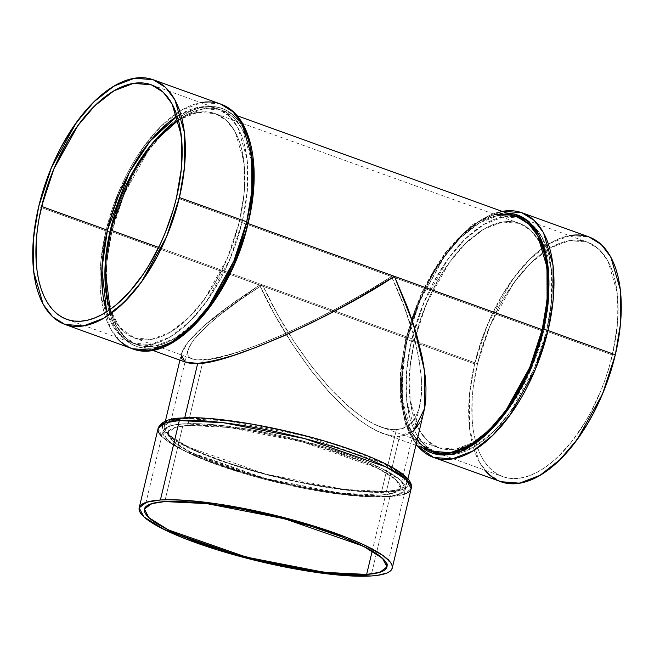 <?xml version="1.0" encoding="UTF-8"?>
<svg xmlns="http://www.w3.org/2000/svg" width="654" height="654" viewBox="0 0 654 654"><rect width="100%" height="100%" fill="white"/><g stroke="black" fill="none" stroke-linecap="round" stroke-linejoin="round"><path stroke-width="0.49" stroke-dasharray="3.27 2.45" d="M176.85 418.781L183.063 418.168C158.938 417.971 142.196 432.122 217.046 459.525C251.528 472.082 295.919 482.587 326.321 487.312C356.806 491.726 377.317 493.304 387.838 492.045A3.613 3.033 -93.7 0 1 389.939 496.558L345.933 494.408L264.559 478.524L183.046 450.107L162.789 437.395L158.096 428.419A130.072 24.231 13.4 0 0 245.185 473.153A130.072 24.231 13.4 0 0 389.939 496.558L371.014 575.986M250.4 147.305L247.98 138.812L244.907 131.168L241.195 124.448L236.895 118.726L232.031 114.049L226.66 110.461L220.839 108L214.61 106.684L208.046 106.537L201.203 107.55L194.148 109.725L186.946 113.019L179.678 117.426L172.403 122.887L158.113 136.776L144.64 154.14L138.37 163.925L127.072 185.229L122.151 196.543L117.777 208.152L110.845 231.818C99.678 267.347 100.225 349.882 150.461 348.255C173.563 347.241 200.018 323.011 216.703 296.376C233.249 268.393 243.566 243.926 247.662 222.981A3.613 0.67 -166.6 0 0 248.25 222.752M38.676 206.607L105.964 230.887A130.072 66.209 109.8 0 0 132.182 348.696L119.837 341.012L110.501 328.676L100.953 296L100.839 261.404L105.964 230.887A3.613 0.67 -166.6 0 0 109.946 231.786A3.613 0.67 -166.6 0 1 105.964 230.887A3.613 0.67 -166.6 0 0 109.946 231.786M422.28 447.606A126.459 64.37 109.8 0 1 406.338 338.429L403.845 350.25L400.927 373.32L400.845 394.877L401.875 404.826L403.6 414.096L406.02 422.59L409.093 430.234L412.805 436.954L417.105 442.676L422.28 447.606L406.886 425.01L400.861 395.106L406.338 338.429A3.613 0.67 -166.6 0 0 405.75 338.649A3.613 0.67 -166.6 0 0 407.311 339.606L402.185 370.123L402.3 404.72L411.848 437.395L421.184 449.731L433.528 457.416A130.072 66.209 -70.2 0 1 407.311 339.606L474.6 363.886L469.474 394.403L469.588 428.999L479.137 461.667L488.473 474.011L500.817 481.687M372.216 550.995L385.157 496.688A124.661 23.225 -166.6 0 0 351.656 455.92A124.661 23.225 -166.6 0 0 183.284 423.857L164.767 501.577L183.284 423.857L169.991 425.983L162.952 431.387L167.44 439.987L186.856 452.176L264.984 479.407L342.974 494.628L385.157 496.688L398.45 494.563L405.488 489.167L401 480.559L381.584 468.37L303.456 441.139L225.466 425.918L183.284 423.857L198.383 423.71L216.776 424.961L248.978 429.359L284.212 436.422L319.454 445.538L351.656 455.92L370.05 463.106L385.149 470.185L396.365 476.88L400.379 480.011L405.022 485.66L405.611 488.129L405.03 490.336L403.281 492.249L400.387 493.86L391.28 496.084L378.061 496.942L351.664 495.585L330.679 492.969L307.911 489.102L272.326 481.279L248.986 475.008L216.785 464.626L198.391 457.44L183.292 450.361L172.076 443.665L165.168 437.6L163.418 434.885L162.83 432.417L163.41 430.209L165.16 428.296L168.053 426.686L172.067 425.402L183.284 423.857L164.767 501.577M178.411 120.083A119.257 60.708 109.8 0 1 239.389 221.649L243.443 199.495L244.49 188.744L244.571 168.413L241.972 150.289L239.691 142.278L236.789 135.067L233.298 128.732L229.235 123.328L224.649 118.922L219.589 115.537L214.095 113.216L208.225 111.981L202.029 111.834L195.579 112.79L188.924 114.842L178.411 120.083L197.704 112.365L215.346 113.641L226.676 120.679L235.227 131.994L243.983 161.947L244.089 193.666L239.389 221.649L391.509 276.536L366.134 292.06L339.254 307.143L311.909 321.212L285.136 333.72L259.973 344.192L237.394 352.228L218.248 357.509L203.288 359.847L187.657 425.435L228.009 427.405L302.622 441.965L377.358 468.027L395.932 479.684L400.232 487.909L393.495 493.075L380.775 495.111L396.406 429.523L402.39 428.395L407.655 425.852L412.143 421.904L415.805 416.598L418.617 409.984L420.547 402.128L421.577 393.095L421.691 382.991L420.898 371.889L416.614 347.184L413.164 333.802L403.812 305.647L391.509 276.536L543.638 331.423L548.338 303.44L548.232 271.721L539.476 241.759L530.917 230.453L519.595 223.406L502.468 222.041L483.723 229.211L465.46 243.525L449.347 262.418L426.4 303.758L414.611 339.753L158.677 247.416L262.491 284.866L239.593 300.227L220.055 314.836L208.062 324.964L196.118 336.941L190.445 344.527L188.295 348.819L187.485 352.465L188.017 355.416L189.889 357.648L193.077 359.136L197.557 359.872L210.204 359.054L227.339 355.228L237.394 352.228L259.973 344.192L285.136 333.72L311.909 321.212L339.254 307.143L366.134 292.06L391.509 276.536L403.812 305.647L413.164 333.802L419.198 359.921L421.691 382.991L421.577 393.095L420.547 402.128L418.617 409.984L415.805 416.598L412.143 421.904L407.655 425.852L402.39 428.395L396.406 429.523L389.751 429.212L382.484 427.471L374.693 424.323L366.436 419.786L357.795 413.908L348.868 406.755L330.458 388.877L311.917 366.845L293.957 341.502L277.271 313.822L262.491 284.866L277.271 313.822L293.957 341.502L311.917 366.845L330.458 388.877L348.868 406.755L357.795 413.908L366.436 419.786L374.693 424.323L382.484 427.471L389.751 429.212L396.406 429.523C413.107 428.967 421.536 413.459 421.691 382.991C419.508 349.988 409.445 314.5 391.509 276.536L543.638 331.423L547.692 309.26L548.739 298.51L548.82 278.179L546.221 260.055L543.94 252.043L541.038 244.833L537.539 238.497L533.484 233.102L528.898 228.687L523.838 225.303L518.344 222.981L512.466 221.747L506.278 221.608L499.82 222.564L493.173 224.608L486.38 227.723L479.521 231.876L465.861 243.133L452.707 257.938L440.567 275.726L429.915 295.812L421.151 317.435L414.611 339.753L158.677 247.416M519.219 217.61A124.661 63.463 109.8 0 1 546.556 331.235L612.397 354.983A124.661 63.463 109.8 0 1 502.656 476.603A124.661 63.463 109.8 0 1 477.526 363.698L411.685 339.941L424.005 302.32L447.998 259.098L464.839 239.348L483.935 224.387L503.531 216.891L521.434 218.322L533.263 225.687L542.215 237.508L551.363 268.819L551.477 301.976L546.556 331.235L612.397 354.983L617.319 325.733L617.204 292.575L608.056 261.265L599.105 249.436L587.267 242.07L569.372 240.647L549.769 248.144L530.68 263.104L513.84 282.855L489.846 326.076L477.526 363.698L480.633 351.999L488.669 328.921L498.871 307.012L504.659 296.769L517.347 278.171L531.097 262.695L538.209 256.311L545.379 250.932L552.548 246.591L559.644 243.329L566.601 241.195L573.345 240.19L579.82 240.337L585.959 241.628L591.698 244.056L596.996 247.596L601.786 252.207L606.029 257.856L609.683 264.478L612.716 272.007L615.095 280.386L616.804 289.526L618.128 309.718L617.736 320.583L614.858 343.325L609.291 366.681L605.563 378.314L601.255 389.759L591.053 411.668L585.265 421.912L572.577 440.51L558.827 455.985L551.714 462.37L544.545 467.749L537.375 472.09L530.28 475.352L523.323 477.485L516.578 478.491L510.104 478.344L503.964 477.044L498.225 474.624L492.936 471.084L488.137 466.474L483.895 460.825L480.24 454.203L477.207 446.666L474.829 438.294L473.12 429.155L472.106 419.345L472.188 398.098L473.283 386.857L477.526 363.698L411.685 339.941L418.519 316.61L427.683 294.014L433.03 283.264L445.006 263.366L451.513 254.414L465.256 238.939L479.537 227.175L486.707 222.834L493.811 219.581L500.76 217.439L507.512 216.441L513.979 216.588L520.118 217.88L525.865 220.308L531.154 223.84L535.945 228.45L540.188 234.099L543.842 240.721L546.875 248.258L549.262 256.63L551.976 275.579L551.894 296.834L549.017 319.577L546.556 331.235L543.449 342.933L535.413 366.003L525.219 387.912L513.243 407.81L506.736 416.753L499.958 424.928L485.881 438.613L478.703 444.001L471.534 448.342L464.438 451.595L457.481 453.737L450.737 454.734L444.262 454.587L438.131 453.296L432.384 450.868L427.095 447.328L422.304 442.717L418.053 437.076L414.399 430.455L411.366 422.917L408.987 414.538L406.273 395.596L406.355 374.341L409.232 351.599L411.685 339.941A124.661 63.463 109.8 0 1 519.211 217.61M414.611 339.753L409.911 367.736L410.017 399.455L418.773 429.408L427.324 440.722L438.654 447.769L455.773 449.135L474.526 441.957L492.789 427.651L508.894 408.758L531.849 367.409L543.638 331.423A119.257 60.708 -70.2 0 0 506.278 221.608A119.257 60.708 -70.2 0 0 414.611 339.753L410.557 361.907L409.134 383.056L410.401 402.373L414.309 419.132L417.211 426.334L420.702 432.67L424.765 438.074L429.351 442.488L434.411 445.873L439.905 448.186L445.775 449.429L451.971 449.568L458.421 448.611L465.076 446.568L471.869 443.453L478.72 439.3L492.388 428.043L505.542 413.238L517.674 395.449L528.334 375.355L537.097 353.74L543.638 331.423L391.509 276.536C333.188 315.506 229.677 361.327 203.288 359.847L187.657 425.435L176.932 426.915L173.089 428.149L170.326 429.686L168.65 431.517L168.094 433.618L168.65 435.989L170.326 438.589L176.94 444.385L187.665 450.794L210.555 461.005L239.789 471.158L272.841 480.371L295.608 485.595L328.668 491.555L357.893 494.816L380.775 495.111L340.432 493.141L265.818 478.581L191.082 452.527L172.509 440.861L168.209 432.637L174.945 427.471L187.657 425.435A119.257 22.22 13.4 0 1 348.729 456.108A119.257 22.22 13.4 0 1 380.775 495.111L396.406 429.523C380.178 431.092 358.196 417.546 330.458 388.877C302.638 357.534 279.977 322.863 262.491 284.866C230.69 305.083 207.833 323.329 193.903 339.614C183.267 354.435 186.398 361.18 203.288 359.847L197.557 359.872L193.077 359.136L189.889 357.648L188.017 355.416L187.485 352.465L188.295 348.819L193.903 339.614L204.628 328.136L220.055 314.836L239.593 300.227L262.491 284.866L414.611 339.753A119.257 60.708 -70.2 0 0 478.123 439.701A119.257 60.708 -70.2 0 0 543.638 331.423M176.474 197.712L242.315 221.461L239.209 233.159L235.481 244.792L226.317 267.388L220.97 278.146L208.994 298.036L195.718 315.154L188.744 322.463L181.632 328.848L174.463 334.227L167.293 338.568L160.189 341.829L153.24 343.963L146.488 344.969L140.021 344.822L133.882 343.53L128.135 341.102L122.846 337.562L118.055 332.951L113.812 327.302L110.158 320.681L106.667 311.762L116.665 331.3L132.566 343.088L150.469 344.511L170.065 337.014L189.161 322.054L206.002 302.303L229.995 259.082L242.315 221.461L176.474 197.712L242.315 221.461L247.228 192.211L247.114 159.053L237.966 127.743L229.023 115.913L217.185 108.556L198.097 107.338L177.25 116.118L189.562 109.807L196.519 107.673L203.263 106.667L209.738 106.815L215.869 108.114L221.616 110.534L226.905 114.074L231.696 118.685L235.947 124.334L239.601 130.955L242.634 138.493L245.013 146.864L247.727 165.814L247.645 187.06L244.768 209.803L242.315 221.461A124.661 63.463 -70.2 0 0 177.25 116.118M211.61 302.164L194.639 322.545L175.239 338.118L155.235 346.023L136.948 344.666L125.11 337.3L116.167 325.471L107.019 294.161L106.904 261.003L111.818 231.753L259.564 285.054C277.852 324.776 301.535 361.016 330.613 393.782C359.61 423.751 382.59 437.91 399.553 436.267L413.933 430.389L411.309 432.425L405.815 435.09L399.553 436.267L392.588 435.94L385.002 434.125L376.851 430.831L368.218 426.089L359.193 419.95L349.857 412.47L330.613 393.782L311.239 370.753L292.461 344.257L275.015 315.326L259.564 285.054L205.045 324.866L187.968 342.165L181.452 353.716L184.256 347.421L187.87 342.279L199.086 330.286L206.566 323.542L235.628 301.11L259.564 285.054L275.015 315.326L292.461 344.257L311.239 370.753L330.613 393.782L349.857 412.47L359.193 419.95L368.218 426.089L376.851 430.831L385.002 434.125L392.588 435.94L399.553 436.267L386.383 491.522L344.208 489.462L266.211 474.24L188.09 447.009L168.675 434.82L164.179 426.22L171.217 420.816L184.518 418.691L184.714 417.873L184.518 418.691L226.693 420.751L304.69 435.973L382.811 463.204L402.226 475.393L406.723 484.001L399.684 489.396L386.383 491.522L397.599 489.977L401.613 488.693L404.507 487.083L406.257 485.17L406.837 482.963L406.257 480.494L404.507 477.78L397.599 471.714L386.383 465.019L371.284 457.939L352.89 450.753L331.897 443.731L309.129 437.15L285.446 431.256L250.204 424.193L228.221 420.939L208.438 418.993L191.614 418.437L178.395 419.296L169.288 421.519L166.394 423.13L164.644 425.043L164.064 427.25L164.644 429.719L169.288 435.368L178.395 441.785L199.617 452.274L228.238 463.007L261.772 473.063L297.357 481.573L331.913 487.802L362.463 491.219L386.383 491.522A124.661 23.225 13.4 0 1 218.019 459.46A124.661 23.225 13.4 0 1 184.518 418.691L184.714 417.873M183.676 361.139L181.714 358.801L183.676 361.139L186.153 362.414M181.714 358.801L181.158 355.719L182.008 351.909L184.256 347.421L190.183 339.491L199.086 330.286L210.743 320.01L224.927 308.884L259.564 285.054L111.818 231.753L124.137 194.132L148.131 150.91L164.972 131.16L184.06 116.199L203.656 108.703L221.559 110.134L233.396 117.499L242.34 129.32L251.496 160.631L251.61 193.788L246.689 223.039A124.661 63.463 109.8 0 1 175.346 338.053A124.661 63.463 109.8 0 1 109.177 306.595A124.661 63.463 109.8 0 1 111.818 231.753L114.924 220.055L122.96 196.977L133.163 175.076L138.95 164.824L151.638 146.226L165.388 130.751L179.67 118.987L186.84 114.646L193.936 111.393L200.892 109.251L207.637 108.253L214.111 108.4L220.251 109.692L225.99 112.112L231.287 115.652L236.078 120.262L240.32 125.911L243.975 132.533L247.008 140.07L249.387 148.442L252.109 167.391L252.027 188.646L249.149 211.381L246.689 223.039L248.062 223.537L246.689 223.039L243.582 234.745L235.546 257.815L225.344 279.724L213.376 299.614L200.091 316.74L186.006 330.425L178.836 335.813L171.667 340.154L164.571 343.407L157.614 345.541L150.87 346.546L144.395 346.399L138.256 345.108L132.517 342.68L127.219 339.14L122.429 334.529L118.186 328.888L114.532 322.267L111.499 314.729L109.12 306.35L107.411 297.21L106.398 287.4L106.479 266.153L109.357 243.411L111.818 231.753L407.311 338.363L402.39 367.613L402.504 400.771L411.66 432.081L420.604 443.911L432.441 451.276M422.77 415.846L419.835 422.754L423.996 411.505M220.472 103.994L201.792 102.506L181.346 110.322L161.424 125.928L143.855 146.537L118.824 191.63L105.964 230.887L41.333 207.563L105.964 230.887A130.072 66.209 -70.2 0 1 220.472 103.994M244.506 234.851L247.662 222.981C258.829 187.453 258.281 104.918 208.046 106.537C184.943 107.558 158.489 131.781 141.804 158.415C125.257 186.398 114.941 210.866 110.845 231.818L106.545 255.305L105.433 266.709L105.351 288.267L108.106 307.486L110.526 315.98L113.6 323.624L117.311 330.344L121.611 336.066L126.475 340.75L131.846 344.339L137.667 346.8L143.896 348.108L150.461 348.255L157.303 347.241L164.358 345.075L171.561 341.772L178.828 337.366L186.104 331.905M247.662 222.981A126.459 64.37 -70.2 0 0 233.936 115.693A126.459 64.37 -70.2 0 0 156.42 138.713A126.459 64.37 -70.2 0 0 110.845 231.818A126.459 64.37 -70.2 0 0 105.057 281.073A126.459 64.37 -70.2 0 0 165.47 344.633A126.459 64.37 -70.2 0 0 247.662 222.981L250.155 211.152M517.052 216.744L499.149 215.313L479.554 222.81L460.465 237.77L443.625 257.521L419.631 300.742L407.311 338.363L403.068 361.523L401.581 383.628L402.905 403.82L404.613 412.96L406.992 421.339L410.025 428.869L413.68 435.49L417.146 440.232A124.661 63.463 -70.2 0 1 407.311 338.363L259.564 285.054L407.311 338.363L414.146 315.032L423.31 292.436L434.444 271.435L447.132 252.836L460.882 237.361L475.164 225.597L482.333 221.256L489.429 217.995L497.833 215.55A124.661 63.463 -70.2 0 0 407.311 338.363M495.086 214.561L478.172 222.09L461.749 234.941L434.281 269.849L416.255 306.669L406.338 338.429L413.271 314.762L422.566 291.839L433.864 270.535L446.739 251.667L460.686 235.971L467.896 229.497L475.172 224.036L482.439 219.63L489.642 216.327L496.697 214.16L506.899 213.073A126.459 64.37 109.8 0 0 406.338 338.429A3.613 0.67 -166.6 0 0 405.75 338.641A3.613 0.67 -166.6 0 0 407.311 339.606L474.6 363.886L470.177 388.051L469.032 399.774L468.951 421.953L470.005 432.18L471.787 441.72L474.273 450.459L477.436 458.315L481.246 465.231L484.884 470.193A130.072 66.209 -70.2 0 1 474.6 363.886L487.459 324.629L512.491 279.536L530.059 258.927L549.981 243.321L570.427 235.505L589.107 236.985M517.003 216.727L515.744 216.302M417.922 441.139L422.713 445.75M428.01 449.29L433.749 451.718M406.338 338.429A3.613 0.67 -166.6 0 0 407.311 339.606L420.162 300.358L445.202 255.256L462.77 234.655L482.693 219.049L503.139 211.226L521.818 212.713A130.072 66.209 109.8 0 0 407.311 339.606A130.072 66.209 -70.2 0 0 417.595 445.922M589.058 236.969L587.733 236.527M474.6 363.886A130.072 66.209 -70.2 0 1 569.503 235.661L560.282 238.301L552.875 241.694L545.395 246.231L537.915 251.847L530.5 258.502L516.153 274.647L502.918 294.055L491.293 315.964L481.736 339.54L474.6 363.886L407.311 339.606A130.072 66.209 109.8 0 1 502.215 211.389M496.198 479.619L502.19 482.153M399.553 436.267L386.383 491.522L399.553 436.267L405.815 435.09L411.309 432.425L416.001 428.305L419.835 422.754M403.281 475.123L407.99 480.862L408.587 483.363L407.998 485.603L406.224 487.541L403.289 489.176L399.218 490.475L387.838 492.045A3.613 3.033 -93.7 0 1 389.939 496.558L371.497 573.967L389.939 496.558L403.812 494.334L411.162 488.701M182.008 418.012A3.613 3.033 -93.7 0 1 183.063 418.168A126.459 23.56 13.4 0 1 353.855 450.688A126.459 23.56 13.4 0 1 387.838 492.045L372.527 492.2L353.863 490.925L332.575 488.276L309.481 484.352L285.455 479.3L261.437 473.324L227.412 463.122L207.343 455.879L190.273 448.611L176.858 441.589L167.62 435.09L164.685 432.114L162.911 429.351L162.315 426.849L162.911 424.609L164.677 422.672L171.683 419.737M190.265 417.914L217.038 419.288M249.697 423.751L273.372 428.256M309.465 436.888L343.489 447.091M363.559 454.334L387.83 465.158M239.389 221.649L391.509 276.536L239.389 221.649A119.257 60.708 109.8 0 1 174.52 329.502A119.257 60.708 109.8 0 1 110.093 309.456L119.617 327.245L134.405 337.995L151.532 339.361L170.277 332.191L188.54 317.885L204.653 298.992L227.6 257.643L239.389 221.649L232.849 243.967L228.728 254.921L224.085 265.589L213.433 285.675L201.293 303.472L194.81 311.288L188.139 318.277L174.479 329.526L167.62 333.679L160.827 336.794L154.18 338.846L147.722 339.802L141.534 339.663L135.656 338.42L130.162 336.099L125.102 332.714L120.516 328.308L116.461 322.904L112.962 316.569L110.06 309.358M612.397 354.983L546.556 331.235L534.236 368.856L510.243 412.069L493.41 431.82L474.314 446.78L454.718 454.277L436.815 452.854L424.977 445.488L416.034 433.667L406.886 402.349L406.772 369.191L411.685 339.941L477.526 363.698A124.661 63.463 -70.2 0 1 573.345 240.19A124.661 63.463 -70.2 0 1 612.397 354.983A124.661 63.463 109.8 0 1 516.578 478.491A124.661 63.463 109.8 0 1 477.526 363.698M396.406 429.523L380.775 495.111L391.509 493.631L398.114 490.868L399.79 489.037L400.346 486.928L399.79 484.557L398.114 481.957L391.501 476.161L380.775 469.752L366.33 462.983L348.729 456.108L328.651 449.388L306.873 443.093L284.212 437.452L261.559 432.695L239.773 428.991L219.695 426.49L202.102 425.296L187.657 425.435L203.288 359.847M387.838 492.045A126.459 23.56 13.4 0 0 353.855 450.688A126.459 23.56 13.4 0 0 183.063 418.168A126.459 23.56 -166.6 0 0 217.046 459.525A126.459 23.56 -166.6 0 0 387.838 492.045A3.613 3.033 -93.7 0 1 389.939 496.558A130.072 24.231 -166.6 0 0 404.295 494.179A130.072 24.231 -166.6 0 1 389.939 496.558A130.072 24.231 13.4 0 1 262.949 478.107A130.072 24.231 13.4 0 1 161.759 436.398M116.248 337.194A130.072 66.209 109.8 0 1 105.964 230.887A130.072 66.209 -70.2 0 1 200.868 102.662M248.062 223.537L246.689 223.039A124.661 63.463 109.8 0 0 175.885 121.701A124.661 63.463 109.8 0 0 111.818 231.753M184.518 418.691A124.661 23.225 13.4 0 1 352.89 450.753A124.661 23.225 13.4 0 1 386.383 491.522M106.667 311.762A124.661 63.463 -70.2 0 0 173.841 334.644A124.661 63.463 -70.2 0 0 242.315 221.461M546.556 331.235A124.661 63.463 109.8 0 1 434.657 451.988A124.661 63.463 109.8 0 1 411.685 339.941M380.775 495.111A119.257 22.22 13.4 0 1 219.711 464.438A119.257 22.22 13.4 0 1 187.657 425.435M183.284 423.857A124.661 23.225 -166.6 0 0 216.785 464.626A124.661 23.225 -166.6 0 0 385.157 496.688M501.553 211.144L472.629 224.551L444.785 253.172L421.454 293.025L405.75 338.641L400.477 371.153L400.575 401.123L406.126 426.531L416.933 445.676M386.972 566.879L405.488 489.167M400.232 487.909L419.786 405.832M521.434 218.322L587.267 242.07M215.346 113.641L519.595 223.406M380.8 426.899L438.654 447.769M151.344 84.799L217.185 108.556M164.179 426.22L165.38 421.168M179.915 360.166L181.452 353.716M415.936 445.317L383.236 433.52M151.785 350.021L136.948 344.666M237.067 115.725L221.559 110.134M407.924 478.949L406.723 484.001M66.733 319.332L132.566 343.088M134.405 337.995L192.26 358.874M436.815 452.854L502.656 476.603M168.209 432.637L187.763 350.552M144.436 509.098L162.952 431.387"/><path stroke-width="0.98" d="M392.237 568.138A130.072 24.231 -166.6 0 0 305.148 523.396A130.072 24.231 -166.6 0 0 160.393 499.999L179.319 420.563A3.613 3.033 -93.7 0 1 182.008 418.012C216.956 415.249 295.142 429.825 349.408 449.028C388.182 462.64 414.84 477.232 411.162 488.701L406.469 479.725L386.212 467.013L304.699 438.597L223.325 422.713L179.319 420.563A130.072 24.231 -166.6 0 1 341.004 449.216A130.072 24.231 -166.6 0 1 404.295 494.179A130.072 24.231 -166.6 0 0 411.162 488.701L392.237 568.138A130.072 24.231 -166.6 0 1 371.014 575.986L377.407 575.356L386.906 573.035L389.923 571.359L391.746 569.356L392.359 567.059L391.746 564.484L389.923 561.647L382.713 555.32L363.608 544.676L346.048 537.196L314.165 526.127L278.113 516.071L253.286 510.373L217.234 503.874L185.352 500.31L167.792 499.738L160.393 499.999L148.687 501.61L141.485 504.626L139.662 506.629L139.049 508.926L139.662 511.502L141.485 514.338L144.509 517.404L154.009 524.091L160.402 527.647L185.36 538.79L217.242 549.859L253.294 559.914L278.13 565.612L314.182 572.111L346.056 575.667L371.014 575.986L327.008 573.836L245.634 557.96L164.121 529.544L143.864 516.824L139.179 507.847L146.521 502.215L160.393 499.999L179.319 420.563A130.072 24.231 13.4 0 0 158.096 428.419L165.446 422.786L179.319 420.563A3.613 3.033 -93.7 0 1 181.959 418.02A3.613 3.033 -93.7 0 1 183.063 418.168L190.265 417.914M116.248 337.194A130.072 66.209 109.8 0 0 246.689 221.796A130.072 66.209 -70.2 0 0 220.472 103.994L232.816 111.679L242.152 124.015L251.7 156.682L251.815 191.279L246.689 221.796L179.4 197.524L246.689 221.796A130.072 66.209 109.8 0 1 132.182 348.696C172.631 365.259 231.377 298.322 248.25 222.761A3.613 0.67 -166.6 0 0 246.689 221.796A3.613 0.67 -166.6 0 1 247.662 222.981A3.613 0.67 -166.6 0 0 248.25 222.761A3.613 0.67 -166.6 0 0 246.689 221.796L233.838 261.052L208.798 306.146L191.23 326.755L171.307 342.361L150.861 350.176L132.182 348.696L64.893 324.417L52.549 316.732L43.213 304.396L33.665 271.721L33.55 237.132L38.676 206.607L41.921 194.401L50.301 170.326L55.369 158.693L60.945 147.469L73.436 126.713L87.293 108.85L94.568 101.223L101.991 94.568L109.471 88.952L116.952 84.423L124.358 81.022L131.618 78.791L138.656 77.752L145.409 77.9L151.81 79.248L157.802 81.783L163.32 85.478L168.323 90.285L172.754 96.179L176.564 103.087L179.727 110.951L182.213 119.69L183.995 129.222L185.049 139.457L184.968 161.628L183.823 173.359L179.4 197.524L166.541 236.773L141.509 281.866L123.941 302.475L104.019 318.081L83.573 325.905L64.893 324.417M109.946 231.786A3.613 0.67 -166.6 0 0 110.845 231.818A3.613 0.67 -166.6 0 1 109.946 231.786A3.613 0.67 -166.6 0 0 110.845 231.818M416.933 445.676L433.528 457.416L452.208 458.904L472.654 451.08L492.576 435.474L510.145 414.865L535.176 369.772L548.036 330.515A3.613 0.67 -166.6 0 0 543.155 329.591L529.233 371.063L501.324 418.168L481.892 438.27L460.522 451.424L439.75 454.759L422.28 447.606A126.459 64.37 109.8 0 0 543.155 329.591L536.223 353.25L531.849 364.867L521.5 387.086L509.36 407.262L495.887 424.634L488.808 432.041L481.597 438.515L474.322 443.976L467.054 448.382L459.852 451.685L452.797 453.851L445.954 454.865L439.39 454.718L433.161 453.41L427.34 450.949L421.969 447.361M366.641 574.408A124.661 23.225 13.4 0 1 198.268 542.346A124.661 23.225 13.4 0 1 164.767 501.577L206.95 503.637L284.94 518.859L363.068 546.09L382.484 558.279L386.972 566.879L379.933 572.283L366.641 574.408L372.216 550.995L366.641 574.408L359.545 574.662L333.148 573.305L300.946 568.906L265.712 561.843L230.47 552.728L198.268 542.346L179.875 535.16L164.775 528.08L153.559 521.385L149.545 518.254L144.902 512.605L144.313 510.136L144.902 507.929L146.643 506.016L153.551 503.122L164.767 501.577L171.863 501.324L198.26 502.681L219.245 505.297L242.013 509.164L277.598 516.987L312.154 526.617L342.712 537.228L366.632 547.905L377.849 554.6L384.765 560.666L386.506 563.38L387.094 565.849L386.514 568.056L384.765 569.969L381.871 571.58L372.764 573.803L366.641 574.408L324.458 572.348L246.468 557.126L168.34 529.887L148.932 517.706L144.436 509.098L151.475 503.703L164.767 501.577A124.661 23.225 13.4 0 1 333.139 533.639A124.661 23.225 13.4 0 1 366.641 574.408L372.216 550.995M158.677 247.416L110.362 229.987L105 267.788L110.093 309.456L107.779 301.347L105.18 283.223L105.261 262.892L106.308 252.142L110.362 229.987L158.677 247.416L110.362 229.987L131.716 174.021L152.129 143.61L178.411 120.083L168.413 127.26L154.941 140.357L148.458 148.164L136.326 165.961L125.666 186.047L121.023 196.715L116.903 207.67L110.362 229.987A119.257 60.708 109.8 0 1 178.411 120.083M177.25 116.118A124.661 63.463 -70.2 0 0 107.444 230.175L110.551 218.477L118.587 195.399L128.781 173.49L134.577 163.247L147.264 144.648L154.042 136.482L168.119 122.788L177.25 116.118L150.257 140.904L129.361 172.411L107.444 230.175L41.603 206.419L53.922 168.797L77.916 125.576L94.756 105.825L113.845 90.873L133.441 83.377L151.344 84.799L163.181 92.165L172.125 103.986L181.272 135.304L181.387 168.454L176.474 197.712L180.717 174.544L181.812 163.312L181.894 142.057L179.171 123.115L176.793 114.736L173.76 107.199L170.105 100.577L165.863 94.936L161.064 90.317L155.775 86.786L150.036 84.358L143.896 83.066L137.422 82.919L130.677 83.916L123.72 86.058L116.625 89.312L109.455 93.653L95.173 105.417L81.423 120.892L74.916 129.844L68.735 139.49L57.601 160.492L52.745 171.642L44.709 194.72L39.142 218.076L37.36 229.579L36.264 240.819L36.183 262.074L37.196 271.884L38.905 281.016L41.284 289.395L44.317 296.932L47.971 303.554L52.214 309.195L57.004 313.806L62.302 317.345L68.041 319.773L74.18 321.065L80.655 321.212L87.399 320.215L94.356 318.073L101.452 314.819L108.621 310.478L115.791 305.091L129.876 291.406L143.161 274.288L149.341 264.641L160.475 243.64L165.331 232.481L173.367 209.411L176.474 197.712A124.661 63.463 -70.2 0 1 66.733 319.332L66.782 319.348M151.785 350.021L187.011 362.692L191.696 363.461L197.68 363.436L184.714 417.873L197.68 363.436L191.696 363.461L187.011 362.692L183.676 361.139M181.714 358.801L181.232 354.893L185.09 361.973L197.68 363.436L204.915 362.61L222.826 358.605L233.331 355.474L256.94 347.07L290.123 333.033L325.512 315.857L353.994 300.554L394.436 276.348L407.295 306.783L412.592 321.694L417.064 336.213L422.141 356.945L425.157 376.025L425.983 387.626L425.86 398.188L424.789 407.63L422.77 415.846M502.19 482.153L508.591 483.502L515.344 483.658L522.383 482.611L529.642 480.379L537.048 476.979L544.529 472.45L552.009 466.833L559.432 460.179L573.771 444.033L587.014 424.626L593.055 413.933L603.699 391.076L612.079 367L615.324 354.795L548.036 330.515A130.072 66.209 -70.2 0 1 433.528 457.416L500.817 481.687L519.497 483.175L539.942 475.36L559.865 459.754L577.433 439.145L602.473 394.051L615.324 354.795L548.036 330.515A3.613 0.67 -166.6 0 0 543.155 329.591L547.455 306.097L548.959 283.673L547.619 263.186L545.894 253.916L543.474 245.422L540.4 237.778L536.689 231.058L532.389 225.336L527.525 220.66L522.154 217.071L516.333 214.61L506.899 213.073A126.459 64.37 109.8 0 1 543.155 329.591L548.632 293.695L545.779 253.441L539.084 235.146L528.097 221.126L513.047 213.76L495.086 214.561M415.936 445.317L432.441 451.276L450.344 452.699L469.94 445.202L489.029 430.242L505.869 410.491L529.863 367.27L542.182 329.649L248.062 223.537L394.436 276.348L367.908 292.567L339.81 308.336L311.222 323.043L283.239 336.123L256.94 347.07L233.331 355.474L213.318 360.992L197.68 363.436C225.262 364.981 333.466 317.084 394.436 276.348L413.385 324.098L424.528 370.9L424.659 408.349L413.933 430.389L419.835 422.754M246.689 223.039L234.721 259.818L211.61 302.164M179.4 197.524L176.155 209.73L167.767 233.805L157.132 256.662L144.64 277.419L137.847 286.754L130.775 295.281L116.085 309.555L108.605 315.179L101.125 319.708L93.718 323.101L86.459 325.332L79.42 326.379L72.668 326.223L66.267 324.874L60.274 322.348L54.748 318.653L49.753 313.838L45.322 307.952L41.504 301.044L38.341 293.18L35.864 284.441L34.082 274.909L32.7 253.834L33.109 242.503L36.117 218.771L38.676 206.607L51.527 167.359L76.567 122.257L94.135 101.656L114.058 86.05L134.503 78.227L153.183 79.714L165.527 87.399L174.863 99.735L184.412 132.402L184.526 166.999L179.4 197.524A130.072 66.209 109.8 0 1 79.42 326.379A130.072 66.209 109.8 0 1 38.676 206.607A130.072 66.209 109.8 0 1 138.656 77.752A130.072 66.209 109.8 0 1 179.4 197.524L246.689 221.796A130.072 66.209 -70.2 0 0 200.868 102.662M186.104 331.905L200.394 318.024L213.866 300.652L220.136 290.875L231.434 269.571L236.356 258.256L244.506 234.851M250.155 211.152L253.073 188.082L253.466 177.062L253.155 166.525L250.4 147.305M433.749 451.718L439.889 453.009L446.363 453.157L453.108 452.151L460.064 450.017L467.16 446.764L474.33 442.415L481.499 437.036L495.585 423.351L508.869 406.224L520.837 386.334L531.04 364.425L539.076 341.355L542.182 329.649L248.062 223.537M417.922 441.139L417.146 440.232A124.661 63.463 -70.2 0 0 542.182 329.649L547.096 300.399L546.981 267.241L537.833 235.931L528.89 224.109L517.052 216.744L237.067 115.725M407.924 478.949L424.789 407.63L425.86 398.188L425.983 387.626L425.157 376.025L423.375 363.51L417.064 336.213L407.295 306.783L394.436 276.348L542.182 329.649L544.643 317.991L547.521 295.256L547.602 274.001L544.88 255.052L542.501 246.681L539.468 239.143L535.814 232.522L531.571 226.873L526.781 222.262L521.483 218.722L517.003 216.727M515.744 216.302L509.605 215.002L503.13 214.855L497.833 215.55A124.661 63.463 -70.2 0 1 542.182 329.649M422.713 445.75L428.01 449.29M496.198 479.619L490.68 475.932L484.884 470.193A130.072 66.209 -70.2 0 0 615.324 354.795L620.45 324.278L620.335 289.681L610.787 257.014L601.451 244.67L589.107 236.985L521.818 212.713L534.163 220.398L543.499 232.734L553.047 265.401L553.161 299.998L548.036 330.515A3.613 0.67 -166.6 0 0 543.155 329.591M501.553 211.144L521.818 212.713A130.072 66.209 109.8 0 1 548.036 330.515L615.324 354.795L619.747 330.63L620.891 318.907L620.973 296.728L619.918 286.493L618.136 276.961L615.659 268.222L612.496 260.357L608.678 253.45L604.247 247.564L599.252 242.748L593.726 239.062L589.058 236.969M587.733 236.527L581.332 235.178L574.58 235.023L569.503 235.661A130.072 66.209 -70.2 0 1 615.324 354.795M171.683 419.737L176.85 418.781M217.038 419.288L249.697 423.751M273.372 428.256L309.465 436.888M343.489 447.091L363.559 454.334M387.83 465.158L394.043 468.624L403.281 475.123M41.603 206.419A124.661 63.463 -70.2 0 0 80.655 321.212A124.661 63.463 -70.2 0 0 176.474 197.712A124.661 63.463 109.8 0 0 137.422 82.919A124.661 63.463 109.8 0 0 41.603 206.419L107.444 230.175L103.201 253.335L101.713 275.44L103.038 295.633L106.667 311.762L101.869 268.908L107.444 230.175L41.603 206.419A124.661 63.463 -70.2 0 0 66.733 319.332M411.162 488.701A130.072 24.231 -166.6 0 0 324.073 443.968A130.072 24.231 -166.6 0 0 179.319 420.563A3.613 3.033 -93.7 0 1 183.063 418.168M161.759 436.398A130.072 24.231 13.4 0 1 179.319 420.563L160.393 499.999A130.072 24.231 13.4 0 0 195.342 542.534A130.072 24.231 13.4 0 0 371.014 575.986A130.072 24.231 -166.6 0 0 336.066 533.451A130.072 24.231 -166.6 0 0 160.393 499.999M417.595 445.922A130.072 66.209 -70.2 0 0 548.036 330.515A130.072 66.209 109.8 0 0 502.215 211.389M184.714 417.873L197.68 363.436M107.444 230.175A124.661 63.463 -70.2 0 0 106.667 311.762M110.093 309.456A119.257 60.708 109.8 0 1 110.362 229.987M139.179 507.847L158.096 428.419C160.884 421.732 168.855 418.266 182.008 418.012M165.38 421.168L179.915 360.166M248.25 222.761C262.05 166.574 251.308 114.507 220.472 103.994L153.183 79.714"/></g></svg>
